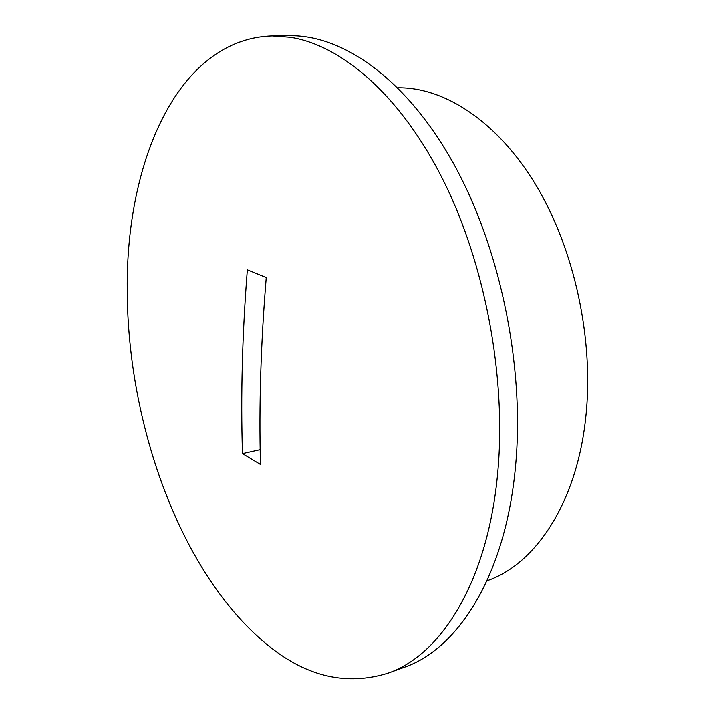 <?xml version="1.0" encoding="UTF-8"?>
<svg xmlns="http://www.w3.org/2000/svg" width="715" height="715" viewBox="0 0 715 715"><rect width="100%" height="100%" fill="white"/><g stroke="black" fill="none" stroke-linecap="round" stroke-linejoin="round"><path stroke-width="1.07" d="M487.022 580.75C535.169 564.439 576.701 503.423 585.737 417.551C594.21 340.277 574.654 249.553 536.071 185.31C497.327 121.05 444.015 87.051 397.799 87.793M387.655 673.28L403.993 667.39C458.056 649.157 505.684 575.432 515.533 466.269C524.98 366.572 500.053 246.604 452.899 162.43C405.584 78.15 342.405 34.892 289.664 35.75L272.308 35.956C177.633 38.646 125.983 162.055 127.243 289.28C127.243 425.577 181.941 577.032 269.475 646.512C307.468 676.855 346.855 685.783 387.655 673.28C441.244 655.244 488.381 581.152 497.872 470.971C506.381 376.188 484.833 262.727 442.505 178.795C400.016 94.818 341.69 45.42 290.549 37.332L272.308 35.956M242.474 453.641L260.475 464.482C258.91 405.557 260.832 343.254 266.248 277.572L247.336 269.832C242.269 334.352 240.651 395.627 242.474 453.641L260.171 449.69"/></g></svg>
